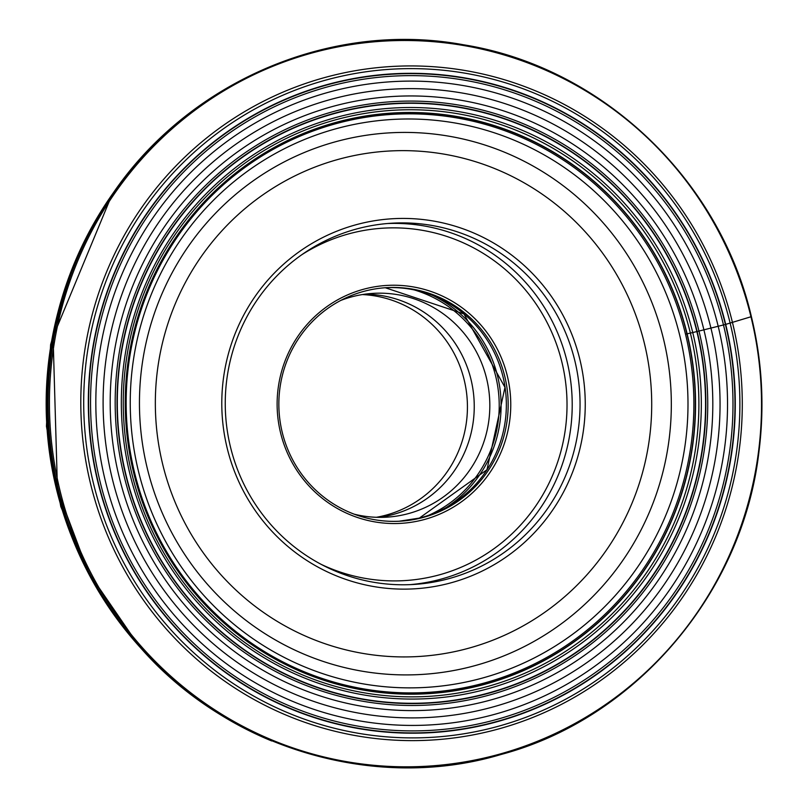 <?xml version="1.0" encoding="UTF-8"?>
<svg xmlns="http://www.w3.org/2000/svg" width="808" height="808" viewBox="0 0 808 808"><rect width="100%" height="100%" fill="white"/><g stroke="black" fill="none" stroke-linecap="round" stroke-linejoin="round"><path stroke-width="1.21" d="M153.49 661.318A359.217 352.136 -93.6 0 1 150.278 658.096A359.217 352.136 -93.6 0 1 56.903 489.941A359.217 352.136 -93.6 0 1 120.412 183.194A359.217 352.136 -93.6 0 1 124.442 178.012M359.651 223.796A185.365 181.709 -93.6 0 1 579.871 359.479A185.365 181.709 -93.6 0 1 447.4 583.76A185.365 181.709 -93.6 0 1 227.169 448.087A185.365 181.709 -93.6 0 1 359.651 223.796M445.481 579.538A180.952 177.386 -93.6 0 1 414.009 584.437A180.952 177.386 -93.6 0 1 227.351 431.139A180.952 177.386 -93.6 0 1 359.823 228.139A180.952 177.386 -93.6 0 1 391.294 223.24A180.952 177.386 -93.6 0 1 577.952 376.538A180.952 177.386 -93.6 0 1 445.481 579.538M365.741 288.678A119.17 116.817 -93.6 0 1 507.313 375.902A119.17 116.817 -93.6 0 1 422.15 520.089A119.17 116.817 -93.6 0 1 280.578 432.866A119.17 116.817 -93.6 0 1 365.741 288.678M421.19 517.968A116.958 114.655 -93.6 0 1 400.859 521.14A116.958 114.655 -93.6 0 1 280.204 422.059A116.958 114.655 -93.6 0 1 365.832 290.85A116.958 114.655 -93.6 0 1 386.174 287.678A116.958 114.655 -93.6 0 1 506.818 386.769A116.958 114.655 -93.6 0 1 421.19 517.968M340.814 300.414A112.1 109.898 -93.6 0 1 353.399 296.415A112.1 109.898 -93.6 0 1 372.892 293.385A112.1 109.898 -93.6 0 1 488.527 388.355A112.1 109.898 -93.6 0 1 406.464 514.11A112.1 109.898 -93.6 0 1 386.971 517.15A112.1 109.898 -93.6 0 1 354.257 514.191M379.154 517.352A112.1 109.898 86.4 0 0 390.88 515.09A112.1 109.898 86.4 0 0 473.478 393.284A112.1 109.898 86.4 0 0 365.115 294.152M376.397 517.292A112.262 110.04 86.4 0 0 383.951 515.676A112.262 110.04 86.4 0 0 466.893 395.849A112.262 110.04 86.4 0 0 362.388 294.566M685.497 334.169A289.557 283.85 -93.6 0 1 478.568 684.517A289.557 283.85 -93.6 0 1 134.562 472.579A289.557 283.85 86.4 0 1 341.491 122.23A289.557 283.85 86.4 0 1 685.497 334.169A186.486 6.595 166.3 0 1 686.921 333.876L697.142 331.512A205.969 7.282 -13.7 0 0 698.981 331.058L703.899 329.826A427.634 15.11 166.3 0 1 710.929 328.078A465.186 16.443 166.3 0 1 718.191 326.27L723.483 324.957A234.057 8.272 -13.7 0 0 725.422 324.473L751.177 316.706M686.921 333.876A290.708 284.971 86.4 0 0 341.552 121.099A290.708 284.971 86.4 0 0 133.795 472.832A290.718 284.982 -93.6 0 1 341.552 121.079A290.718 284.982 -93.6 0 1 686.941 333.866A290.718 284.982 -93.6 0 1 479.174 685.628A290.718 284.982 -93.6 0 1 133.785 472.832A290.708 284.971 86.4 0 0 479.164 685.608A290.708 284.971 86.4 0 0 686.921 333.876M133.673 472.862A290.88 285.143 -93.6 0 1 341.552 120.917A290.88 285.143 -93.6 0 1 687.133 333.835A290.88 285.143 -93.6 0 1 479.255 685.77A290.88 285.143 -93.6 0 1 133.673 472.862M690.385 333.138A293.587 287.789 86.4 0 0 341.592 118.251A293.587 287.789 86.4 0 0 131.785 473.468A293.587 287.789 -93.6 0 0 480.568 688.355A293.587 287.789 -93.6 0 0 690.385 333.138M692.749 332.593A295.809 289.971 86.4 0 0 341.319 116.079A295.809 289.971 86.4 0 0 129.916 473.983A295.809 289.971 -93.6 0 0 481.346 690.497A295.809 289.971 -93.6 0 0 692.749 332.593M696.87 331.583A300.031 294.102 86.4 0 0 340.421 111.979A300.031 294.102 86.4 0 0 126.008 474.983A300.031 294.102 86.4 0 0 482.447 694.587A300.031 294.102 86.4 0 0 696.87 331.583M697.142 331.512A300.313 294.385 86.4 0 0 340.36 111.696A300.313 294.385 86.4 0 0 125.745 475.054A300.313 294.385 -93.6 0 0 482.528 694.87A300.313 294.385 -93.6 0 0 697.142 331.512M123.947 475.508A302.222 296.263 -93.6 0 1 339.926 109.838A302.222 296.263 -93.6 0 1 698.981 331.058A302.222 296.263 -93.6 0 1 482.992 696.718A302.222 296.263 -93.6 0 1 123.947 475.508M703.899 329.826A307.343 301.283 86.4 0 0 338.754 104.858A307.343 301.283 86.4 0 0 119.109 476.73A307.343 301.283 -93.6 0 0 484.255 701.697A307.343 301.283 -93.6 0 0 703.899 329.826M710.929 328.078A314.655 308.444 86.4 0 0 337.108 97.758A314.655 308.444 86.4 0 0 112.231 478.477A314.655 308.444 -93.6 0 0 486.052 708.788A314.655 308.444 -93.6 0 0 710.929 328.078M718.191 326.27A322.19 315.827 86.4 0 0 335.421 90.445A322.19 315.827 86.4 0 0 105.171 480.265A322.19 315.827 86.4 0 0 487.941 716.09A322.19 315.827 86.4 0 0 718.191 326.27M100.051 481.568A327.654 321.19 -93.6 0 1 334.209 85.123A327.654 321.19 -93.6 0 1 723.483 324.957A327.654 321.19 -93.6 0 1 489.315 721.403A327.654 321.19 -93.6 0 1 100.051 481.568M725.422 324.473A329.674 323.17 86.4 0 0 333.765 83.173A329.674 323.17 86.4 0 0 98.162 482.053A329.674 323.17 -93.6 0 0 489.82 723.352A329.674 323.17 -93.6 0 0 725.422 324.473M97.889 482.124A329.967 323.452 -93.6 0 1 333.694 82.881A329.967 323.452 -93.6 0 1 725.705 324.402A329.967 323.452 -93.6 0 1 489.901 723.635A329.967 323.452 -93.6 0 1 97.889 482.124M730.18 323.281A334.663 328.068 86.4 0 0 332.583 78.315A334.663 328.068 86.4 0 0 93.415 483.245A334.663 328.068 86.4 0 0 491.011 728.2A334.663 328.068 86.4 0 0 730.18 323.281M90.587 483.901A337.37 330.714 86.4 0 0 491.395 730.846A337.37 330.714 86.4 0 0 732.503 322.644A337.37 330.714 86.4 0 0 331.694 75.71A337.37 330.714 86.4 0 0 90.587 483.901M59.964 490.456A363.186 356.015 -93.6 0 1 319.514 51.025A363.186 356.015 -93.6 0 1 750.996 316.857A363.186 356.015 -93.6 0 1 491.446 756.288A363.186 356.015 -93.6 0 1 59.964 490.456M173.649 125.967A363.964 356.783 86.4 0 0 100.697 212.757L100.697 212.757A363.964 356.783 86.4 0 0 58.661 490.678A363.964 356.783 86.4 0 0 127.018 631.25L127.018 631.25A363.964 356.783 86.4 0 0 271.69 740.966M58.489 490.557A363.246 356.076 -93.6 0 1 87.587 236.401A363.246 356.076 -93.6 0 1 100.434 213.181L100.697 212.757C173.377 88.456 323.715 18.847 463.57 44.783C601.152 66.731 719.433 178.487 751.4 316.696C762.237 361.469 764.721 406.697 758.864 452.379C742.592 593.082 635.603 718.726 501.303 754.42C368.196 794.436 212.615 743.118 127.018 631.25L126.705 630.846A363.246 356.076 -93.6 0 1 111.05 609.424A363.246 356.076 -93.6 0 1 58.489 490.557M87.587 236.401L87.062 237.461A362.307 355.156 86.4 0 0 86.82 237.926A362.307 355.156 86.4 0 0 58.307 490.406A362.307 355.156 86.4 0 0 110.1 608.01A362.307 355.156 86.4 0 0 110.383 608.434L111.05 609.424M97.869 217.514A361.105 353.985 86.4 0 0 57.984 490.204A361.105 353.985 -93.6 0 0 123.614 626.877M111.565 195.758L53.075 336.815L57.489 490.062L88.476 572.407L138.097 644.683M122.109 181.063A359.479 352.379 86.4 0 0 57.055 489.971A359.479 352.379 -93.6 0 0 150.662 658.429M124.392 178.073A359.227 352.147 86.4 0 0 56.913 489.941A359.176 352.096 -93.6 0 1 77.386 256.146M98.455 591.123A359.176 352.096 -93.6 0 1 56.903 489.931A359.227 352.147 86.4 0 0 153.429 661.257M341.178 140.279A271.266 265.923 86.4 0 0 341.087 140.299A271.266 265.923 86.4 0 0 147.329 468.539A271.266 265.923 86.4 0 0 469.599 667.055A271.266 265.923 86.4 0 0 469.69 667.024A271.266 265.923 86.4 0 0 663.449 338.784A271.266 265.923 86.4 0 0 341.178 140.279M476.457 679.629A284.466 278.851 -93.6 0 1 476.397 679.639A284.466 278.851 -93.6 0 1 138.491 471.387A284.466 278.851 -93.6 0 1 341.794 127.23A284.466 278.851 -93.6 0 1 341.855 127.22A284.466 278.851 -93.6 0 1 679.75 335.471A284.466 278.851 -93.6 0 1 476.457 679.629M463.529 649.571A253.167 248.167 -93.6 0 1 463.449 649.592A253.167 248.167 -93.6 0 1 162.691 464.327A253.167 248.167 -93.6 0 1 343.521 157.994A253.167 248.167 86.4 0 1 343.602 157.974A253.167 248.167 86.4 0 1 644.36 343.238A253.167 248.167 86.4 0 1 463.529 649.571M410.09 584.639A180.952 177.386 86.4 0 0 437.582 580.043A180.952 177.386 86.4 0 0 437.653 580.023A180.952 177.386 86.4 0 0 570.408 379.013A180.952 177.386 86.4 0 0 387.375 223.523M321.311 564.428A176.548 173.064 86.4 0 0 435.663 575.811A176.548 173.064 -93.6 0 0 435.734 575.801A176.548 173.064 -93.6 0 0 561.913 362.226A176.548 173.064 -93.6 0 0 352.227 232.957A176.548 173.064 86.4 0 0 352.157 232.967A176.548 173.064 86.4 0 0 301.828 254.702M399.95 521.19A116.958 114.655 86.4 0 0 419.382 518.09A116.958 114.655 86.4 0 0 419.443 518.069A116.958 114.655 86.4 0 0 505.061 387.305A116.958 114.655 86.4 0 0 385.264 287.739L463.933 313.938L504.98 387.345L486.982 469.721L419.352 518.09L399.041 521.251M446.319 507.474A121.372 118.978 86.4 0 0 500.859 397.657A121.372 118.978 86.4 0 0 432.987 295.546M414.312 289.931A120.079 117.715 -93.6 0 1 498.98 397.778A120.079 117.715 -93.6 0 1 428.493 515.383M71.639 536.583A352.833 345.875 -93.6 0 1 57.62 313.615M86.82 237.926L87.123 237.33M150.278 658.096C104.141 610.686 73.013 554.631 56.903 489.931C32.078 377.679 53.247 275.437 120.412 183.194M92.89 581.528L60.792 506.616L46.44 426.24L50.611 344.703L73.063 266.357"/></g></svg>
